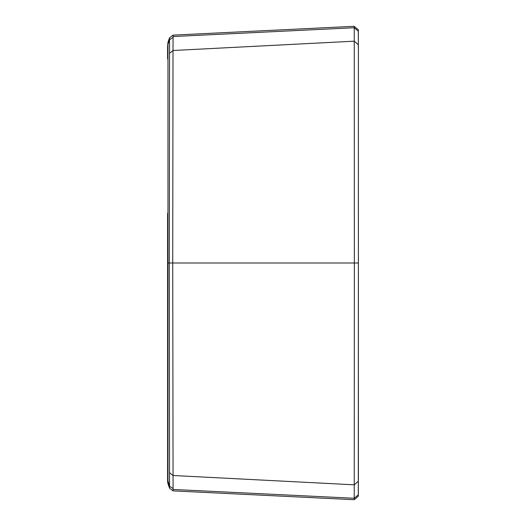 <?xml version="1.0" encoding="UTF-8"?>
<svg xmlns="http://www.w3.org/2000/svg" width="526" height="526" viewBox="0 0 526 526"><rect width="100%" height="100%" fill="white"/><g stroke="black" fill="none" stroke-linecap="round" stroke-linejoin="round"><path stroke-width="0.79" d="M173.08 35.13L169.543 37.773L167.972 42.297L167.603 46.426L167.972 44.269L167.972 483.703L167.603 481.54L167.603 213.332M167.603 238.291L167.603 263L169.306 263L169.543 488.227L173.08 490.87M358.397 45.854L358.397 480.146M169.543 37.773L169.306 263L172.732 263L173.08 490.876L354.228 499.7L354.36 263L354.248 41.179L173.008 50.503L172.732 263L358.134 263M358.351 493.96L358.324 481.185L354.248 484.821L173.008 475.497L169.497 472.65M358.377 282.14L358.298 496.261L358.298 494.834L358.298 496.261L354.228 499.7L354.228 498.267L173.074 489.456M167.603 467.121L167.603 479.081L167.603 467.121M167.972 483.703L169.543 488.227M167.603 58.879L167.603 46.919L167.603 58.879M167.603 46.426L167.972 42.297M354.228 26.504L354.228 27.733L358.298 31.172L358.298 29.739L358.324 44.815L354.248 41.179L354.228 26.3L173.08 35.124L173.008 50.503L169.497 53.35M173.074 36.544L354.228 27.733L358.298 31.172L358.351 32.04M358.351 31.908L358.324 47.084M167.972 481.731L167.603 479.574L169.543 486.261L173.074 488.601M358.298 494.828L354.228 498.267M167.972 44.269L169.543 39.739L173.074 37.399M358.397 46.045L358.384 212.885M358.351 32.001L358.298 29.739L354.228 26.418M358.397 480.047L358.377 269.088M358.364 491.429L358.351 493.986M358.344 495.459L358.351 493.999M358.377 243.86L358.397 45.953M358.364 34.571L358.351 32.014M358.311 31.277L358.344 30.469"/></g></svg>
